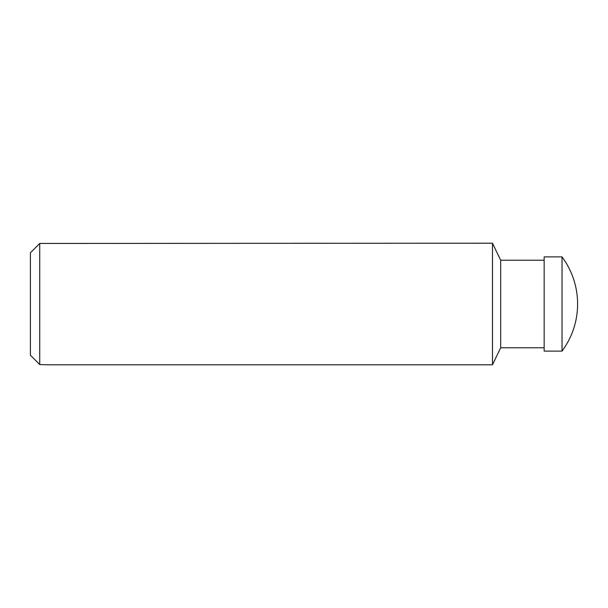<?xml version="1.0" encoding="UTF-8"?>
<svg xmlns="http://www.w3.org/2000/svg" width="608" height="608" viewBox="0 0 608 608"><rect width="100%" height="100%" fill="white"/><g stroke="black" fill="none" stroke-linecap="round" stroke-linejoin="round"><path stroke-width="0.91" d="M30.4 355.186L39.725 364.557L48.64 364.8L492.48 364.8L492.48 243.2L39.725 243.443L30.4 252.814L39.725 243.443L39.725 364.557L30.4 355.186L30.4 252.814M562.02 256.88L562.02 351.12A79.04 79.04 0 0 0 562.02 256.88L544.16 256.88L544.16 351.12L562.02 351.12M544.16 260.224L500.673 260.224L500.673 347.776L492.48 364.8M544.16 347.776L500.673 347.776M500.673 260.224L492.48 243.2"/></g></svg>
